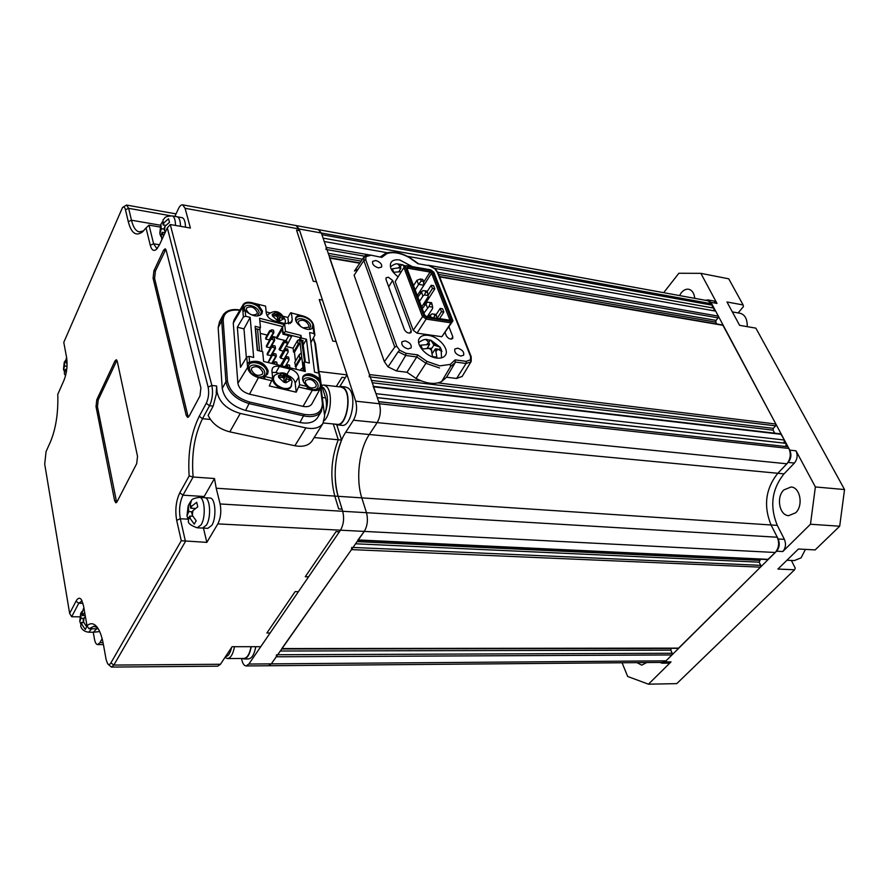 <?xml version="1.0" encoding="UTF-8"?>
<svg xmlns="http://www.w3.org/2000/svg" width="889" height="889" viewBox="0 0 889 889"><rect width="100%" height="100%" fill="white"/><g stroke="black" fill="none" stroke-linecap="round" stroke-linejoin="round"><path stroke-width="1.33" d="M318.373 229.629L321.351 233.007L379.403 403.75C381.148 410.462 380.403 416.741 377.169 422.586L369.291 434.51C359.078 449.512 355.6 479.071 361.801 497.873L366.49 512.697C368.202 519.687 367.457 525.921 364.268 531.411L357.789 540.245M358.067 540.256L767.763 559.592L775.264 552.491C778.908 548.068 779.575 542.979 777.264 537.234L771.063 524.977C763.318 505.908 765.573 488.672 777.819 473.259L786.876 463.791C790.554 459.124 791.221 454.012 788.887 448.445L379.403 403.75L378.714 401.728L787.976 446.756L378.681 401.639M281.891 648.792L678.407 648.314L760.484 567.149L760.717 565.337L759.162 562.17L760.506 559.248M351.766 547.391L351.499 549.602L281.691 648.792M268.534 665.75L662.527 662.416L666.028 660.838L671.962 654.949L672.184 653.259L670.839 650.17L671.217 648.325M276.512 654.749L276.279 656.782L271.301 663.872L268.456 665.75L246.164 665.939M712.189 307.838L712.522 305.249L711.745 303.794L707.922 300.749M712.522 305.249L321.929 234.696L321.351 233.007L299.126 228.973L355.689 401.172C357.389 407.94 356.633 414.285 353.444 420.208L345.677 432.276C335.598 447.456 332.108 477.315 338.142 496.306L342.721 511.286C344.376 518.331 343.632 524.643 340.487 530.188L248.876 664.039L246.075 665.939C244.231 665.772 242.841 663.861 241.897 660.205L241.486 658.471M713.756 310.783L714.089 308.183L323.096 238.108M716.778 323.952L715.801 322.107L716.023 320.384L718.112 317.873L718.334 316.14L715.656 311.117L407.473 256.321M387.326 252.743L324.252 241.53L326.241 247.375L325.996 249.465M774.686 433.154L773.097 430.154L773.33 428.331L775.63 425.853L775.864 424.031L722.779 324.985L439.488 276.512M329.53 257.699L369.468 374.558L369.213 376.78M785.787 446.445L786.187 443.378L783.987 443.078L784.387 440.022L780.753 433.865L373.48 386.348M373.169 386.315L375.969 393.66L784.387 440.022M783.987 443.078L377.314 397.605M786.187 443.378L377.336 397.683M787.976 446.756L788.887 448.445M679.529 295.559L681.252 292.825C683.574 290.003 686.075 288.825 688.753 289.269C692.153 290.203 694.165 293.237 694.776 298.348M795.677 512.786L788.621 515.664C779.364 515.398 776.008 497.262 783.798 489.95L791.077 486.983C800.244 487.305 803.567 505.585 795.677 512.786M646.703 662.549L641.758 665.139L636.857 662.627M622.078 662.75L627.678 676.473L648.448 684.186L671.039 661.883L664.928 661.927L776.553 551.213C779.475 547.668 780.009 543.59 778.153 538.99L771.063 524.977L361.801 497.873L366.49 512.697C368.202 519.687 367.457 525.921 364.268 531.411L271.301 663.872L268.456 665.75M648.448 684.186L676.762 683.63L794.61 569.76L777.919 569.06L798.411 549.013L815.157 549.913L839.683 526.221L844.55 489.55L755.861 328.141L739.615 325.341L726.969 301.982L743.115 304.949L728.758 278.824L700.865 273.345L678.863 273.256L663.694 292.67M810.468 524.232L815.38 486.95L796.011 450.812C797.889 455.257 797.355 459.335 794.399 463.058L784.031 473.859C771.774 489.206 769.53 506.386 777.297 525.388L784.398 539.356C786.254 543.946 785.72 548.002 782.798 551.536L810.468 524.232L839.683 526.221M659.949 662.438L662.138 663.183L664.928 661.927M796.011 450.812L789.788 450.145C791.666 454.601 791.132 458.691 788.176 462.424L777.819 473.259C765.573 488.672 763.318 505.908 771.063 524.977L777.297 525.388M789.788 450.145L710.967 302.327L708.044 299.926L705.499 300.304M815.38 486.95L844.55 489.55M794.61 569.76L795.233 568.093L791.366 560.459M738.114 312.939L743.426 306.594L743.115 304.949M713.934 301.004L716.99 303.427L700.865 273.345M662.138 663.183L668.239 663.127L671.039 661.883M355.689 401.172L379.403 403.75C381.148 410.462 380.403 416.741 377.169 422.586L369.291 434.51C359.078 449.512 355.6 479.071 361.801 497.873L338.142 496.306L342.054 509.13L338.698 508.919L334.797 496.084L338.698 508.919L342.054 509.13L342.721 511.286C344.376 518.331 343.632 524.643 340.487 530.188L339.387 531.8L336.02 531.633L305.271 576.717L308.583 576.817L298.404 591.685L295.126 591.607L266.889 633.001L270.112 633.012L260.755 646.692L232.096 646.692L220.461 664.261L217.727 666.172L111.458 667.072M708.089 300.782L296.215 225.584L299.693 230.684L296.537 230.118L313.25 281.246L316.462 281.757L322.474 300.038L319.229 299.549L332.808 341.098L336.098 341.543L347.054 374.88L345.299 377.703L341.976 377.314L336.309 386.471L341.976 377.314L345.299 377.703L339.831 386.515M318.506 229.651L321.351 233.007L711.745 303.794M339.387 531.8L308.583 576.817L305.271 576.717L336.02 531.633L339.387 531.8M298.404 591.685L270.112 633.012L266.889 633.001L295.126 591.607L298.404 591.685M299.693 230.684L316.462 281.757L313.25 281.246L296.537 230.118L299.693 230.684M322.474 300.038L336.098 341.543L332.808 341.098L319.229 299.549L322.474 300.038M336.798 424.842L341.598 440.066L338.264 439.766L333.308 423.975L338.264 439.766C331.108 458.568 329.952 477.337 334.797 496.084L216.216 488.228L214.493 478.515L193.124 477.015L182.967 495.184C179.689 502.174 178.8 510.03 180.311 518.765L185.457 541.457L113.848 665.072L111.381 667.072L107.902 664.005M341.598 440.066C334.431 458.846 333.275 477.582 338.142 496.306L334.797 496.084C329.952 477.337 331.108 458.568 338.264 439.766L314.15 437.566M320.94 383.137L325.563 397.883C327.019 403.384 326.663 409.029 324.496 414.841C328.674 403.728 328.441 394.794 323.796 388.06L322.185 387.093M318.995 371.502L347.054 374.88M312.428 440.322L311.861 441.233C308.394 445.678 302.738 447.178 294.881 445.745L229.818 431.865C219.439 429.176 212.193 423.675 208.115 415.363L213.171 406.095L217.005 391.56L216.649 385.993L211.849 385.47L170.277 224.539L190.402 228.029L185.09 208.293L182.656 204.848C181.178 204.637 179.745 205.981 178.333 208.915L174.866 216.383M217.005 391.56C219.027 402.117 226.773 409.407 240.263 413.429L305.872 427.898C313.784 429.409 319.462 427.953 322.929 423.531L324.629 415.919L322.307 397.527L325.563 397.883M122.682 207.381L126.527 205.059L128.649 208.337L131.472 220.216C133.172 227.151 135.728 231.029 139.151 231.873L143.529 230.929M208.115 387.059L211.849 385.47C213.227 392.627 212.46 399.383 209.548 405.74L202.503 418.697C194.413 435.266 191.291 454.712 193.124 477.015L189.146 475.948C187.668 452.946 191.035 433.054 199.258 416.252L206.27 403.273C208.604 398.194 209.215 392.794 208.115 387.059L167.321 227.84L159.42 244.92L156.431 249.376C153.675 251.543 151.619 250.176 150.274 245.253L146.04 227.917L142.729 231.685C136.139 236.73 131.316 233.374 128.26 221.605L125.46 209.715C124.816 207.248 123.827 206.515 122.504 207.526L63.775 342.387L66.597 357.445C67.653 365.29 66.842 372.769 64.152 379.903L57.774 394.349C58.352 412.618 55.94 428.398 50.517 441.689L46.061 451.579L44.706 464.102L69.642 613.377L76.021 601.208C77.81 597.975 79.566 597.408 81.31 599.519L83.522 605.776L87 625.767C90.567 622.622 93.967 623.133 97.212 627.278C99.901 630.912 101.957 636.624 103.391 644.425L106.135 659.649L107.591 663.65C108.68 664.972 109.791 664.716 110.914 662.883L181.278 540.723L176.678 520.309C174.933 510.119 175.966 500.952 179.789 492.795L189.146 475.948M117.281 361.367L116.27 359.734L114.948 361.001L96.779 399.772L96.023 406.584L114.648 500.818L115.848 502.818L117.037 501.774L136.695 463.658L137.517 456.313L117.281 361.367M166.165 250.265L165.143 248.764L163.465 250.342L153.908 270.834L153.086 278.213L186.234 415.407L187.612 417.386L189.201 416.074L199.992 395.872L200.903 387.848L166.165 250.265M93.256 632.235L94.456 639.058C95.134 642.58 96.179 644.425 97.612 644.592L99.946 642.647L102.135 638.702M79.977 616.844L71.665 616.744L78.765 603.253L76.021 601.208M181.278 540.723L206.837 542.379L217.838 523.899C220.739 518.02 221.505 511.375 220.105 503.963L216.216 488.228M182.656 204.848L296.337 225.606L299.126 228.973L185.09 208.293M98.246 628.812L88.978 628.745L87 625.767M97.601 627.812L94.012 626.256L88.978 628.745M160.198 227.051L149.019 225.139L153.619 243.819L156.575 248.198L157.542 248.142M216.649 385.993L216.238 392.971M203.581 497.629L204.17 496.507L182.967 495.184L179.789 492.795M214.493 478.515L204.17 496.507M206.837 542.379L203.459 528.11M82.077 600.82L78.765 603.253L82.988 603.331M170.277 224.539L167.321 227.84M146.04 227.917L149.019 225.139M69.642 613.377L71.665 616.744M116.926 360.312L98.212 399.906L97.457 406.718L116.648 502.374M188.479 417.052L187.835 415.563L186.234 415.407M165.821 249.342L155.408 271.067L154.597 278.435L187.835 415.563M786.921 560.248L794.277 560.592L801.1 557.836L805.423 549.391M787.543 559.648L792.644 554.647M747.205 323.729L747.249 326.652M747.171 326.641L747.238 325.541C747.116 318.74 744.793 314.662 740.27 313.317L740.037 313.284M736.648 319.862L732.547 312.283M321.629 385.326L323.818 385.037L326.274 386.271C332.63 391.182 331.353 414.052 324.329 420.564M323.274 422.986L337.031 424.331C346.366 426.576 352.222 394.738 343.621 388.249L340.909 386.993M345.721 387.015L348.521 388.293C357.411 394.96 351.388 427.642 341.754 425.331L337.198 424.886M338.931 386.771L341.187 386.493L343.754 387.748C352.6 394.416 346.577 427.176 336.987 424.864L335.053 424.142M225.562 656.571C228.217 656.36 230.24 653.315 231.607 647.436M234.474 646.692C233.04 654.215 230.684 658.171 227.395 658.549L224.984 657.438M227.517 658.549L243.864 658.46C247.186 658.082 249.576 654.16 251.02 646.692M255.799 646.692C254.321 654.448 251.854 658.527 248.375 658.938L243.975 658.96M251.243 646.692C249.776 654.46 247.309 658.549 243.853 658.96L242.186 658.471M165.232 232.34L163.976 228.54L165.01 226.306L169.477 222.328L168.543 218.738L164.087 222.706L163.065 224.939L162.998 219.883C165.21 218.35 163.376 216.26 172.233 215.916C174.3 216.638 175.389 219.816 175.511 225.439M177.078 216.772L177.2 216.794C179.278 217.516 180.378 220.694 180.5 226.306C180.378 220.694 179.278 217.516 177.2 216.794L172.233 215.916M161.842 239.663L161.22 234.518L162.243 232.296L163.498 236.107M162.387 221.883L160.842 224.417L161.331 228.706L159.876 233.64L160.742 236.341M165.543 225.362L163.065 224.939M165.032 232.774L162.243 232.296M164.143 229.184L161.331 228.706M182.023 217.649L182.145 217.672C184.234 218.394 185.345 221.561 185.479 227.173M91.789 628.767L88.667 632.201C84.422 631.679 81.755 629.623 80.643 626.034L81.699 622.356L82.11 624.767L85.266 629.512L86.722 626.823L83.566 622.067L83.144 619.655L85.388 616.455M84.677 612.388L82.444 615.588L82.032 613.199L83.544 608.554M93.445 632.235L96.579 628.801L93.445 632.235L88.667 632.201M82.01 611.354L80.81 613.154L80.999 618.299L79.799 621.433L80.777 624.078M85.244 615.633L82.444 615.588M83.622 622.378L81.699 622.356M83.855 618.333L80.999 618.299M99.679 631.568L93.512 632.235M66.997 360.612L65.919 362.956L65.553 360.978L66.619 357.556M66.886 368.113L67.075 365.112M65.553 375.814L64.397 373.747L64.453 371.069L65.23 369.313L66.197 372.936M65.486 360.512L64.33 362.112L64.608 365.957L63.53 369.468L64.219 371.102M67.097 363.09L65.919 362.956M66.742 369.468L65.23 369.313M66.597 366.179L64.608 365.957M199.28 497.362L199.414 497.373C204.803 497.151 206.092 517.054 201.136 524.799L197.225 527.81C191.168 525.677 188.224 523.532 188.368 521.343L188.624 518.098L189.768 516.087L190.39 518.765L194.224 524.166L196.191 520.765L192.346 515.364L191.724 512.686L192.88 510.664L197.769 506.83L196.702 502.307L191.824 506.141L190.668 508.164L190.046 505.508L191.435 500.463M190.479 501.64L188.312 505.541L188.724 511.575L187.046 515.987L188.09 519.554M204.592 497.696L204.726 497.696C210.148 497.484 211.46 517.342 206.481 525.066L202.559 528.066L197.358 527.81M194.935 508.408L190.668 508.164M192.613 516.242L189.768 516.087M188.857 517.698L187.946 517.654M192.246 511.775L188.724 511.575M209.893 498.018L210.026 498.029C215.471 497.818 216.805 517.631 211.815 525.332L207.859 528.333L202.681 528.077M210.026 498.029L204.726 497.696C210.148 497.484 211.46 517.342 206.481 525.066L202.559 528.066M405.062 340.865L401.95 341.798C401.195 345.01 403.206 347.377 407.984 348.899L411.062 347.966C411.829 344.765 409.829 342.398 405.062 340.865M375.791 260.521L372.647 261.377C372.069 264.233 374.013 266.411 378.481 267.9L381.603 267.056C382.203 264.2 380.259 262.022 375.791 260.521M457.713 348.188L454.868 349.021C454.123 352.166 456.09 354.511 460.78 356.056L463.591 355.233C464.347 352.088 462.391 349.744 457.713 348.188M398.128 276.835C391.371 271.545 389.026 266.711 391.104 262.311C392.76 260.121 395.649 259.344 399.794 259.999L412.318 266.633M436.788 358.056C426.087 357.022 414.763 343.632 419.675 337.909C421.397 335.709 424.253 334.864 428.231 335.375C438.922 336.52 450.123 349.81 445.145 355.556C443.455 357.667 440.666 358.5 436.788 358.056M388.715 286.803L392.616 280.446L388.315 277.201L386.07 277.824L385.982 279.346L404.451 329.797C406.529 332.853 408.74 333.742 411.085 332.475L411.196 330.764L409.651 333.164M428.12 295.281L432.454 288.503L431.209 285.291L427.242 291.503M437.144 318.306L441.477 311.695L440.188 308.405L436.143 314.606M440.188 308.405L442.566 308.772L443.844 312.061L439.522 318.673M443.844 312.061L441.477 311.695M431.209 285.291L433.554 285.68L434.81 288.892L424.82 304.471L423.397 304.249M432.454 288.503L434.81 288.892M448.945 320.096L451.09 319.095L432.732 272.323L430.587 270.712L407.795 266.767L406.651 267.833L424.575 315.062L426.798 316.74L449.99 320.251L451.09 319.095M423.586 282.302L430.065 272.056L431.543 273.179L419.897 291.57L420.453 293.026M424.731 315.184L407.195 268.989L407.984 268.256L407.329 269.323M432.732 272.323L431.543 273.179L449.634 319.362M428.665 314.562L429.354 316.34M407.795 266.767L407.984 268.256L430.065 272.056L430.587 270.712M407.195 268.989L406.651 267.833M406.929 265.7L430.698 269.823L433.743 272.123L452.957 320.84L452.445 319.707L450.89 321.351L451.079 322.851L452.957 320.84L441.855 336.709L417.03 333.153L413.218 330.275L395.183 281.613L403.884 267.489L406.929 265.7L405.862 265.644L403.884 267.489L422.286 316.195L426.142 319.095L426.687 317.695L450.89 321.351M452.445 319.707L433.743 272.123M405.306 267.211L423.52 315.306L426.687 317.695M423.52 315.306L413.218 330.275M417.03 333.153L426.142 319.095L451.079 322.851L441.855 336.709M434.577 268.589L428.798 265.633L417.974 263.733L409.307 257.599C400.606 252.865 393.116 251.543 386.859 253.621L381.759 257.388L370.08 254.987C366.457 254.91 364.501 255.476 364.201 256.677L363.823 260.555L365.735 259.766L396.794 346.277L399.639 350.222L398.15 351.766L405.706 355.467L405.94 353.311L417.641 354.878L416.752 356.934L405.706 355.467L396.483 370.969L407.006 372.28L416.752 356.934L425.931 363.279L426.909 361.39L439.733 365.846L450.223 364.446L450.612 366.49L455.168 362.679L455.112 359.878L466.314 361.367L470.525 359.756L470.503 356.311L437.255 272.134L434.865 268.845M466.314 361.367L466.08 363.468L470.914 361.923L470.525 359.756M358.067 269.245L354.455 271.056L364.101 256.821L365.968 256.621L365.735 259.766M448.956 326.863L452.812 336.764L452.723 338.509C450.479 339.676 448.345 338.787 446.322 335.831L445.1 332.653M392.616 280.446L411.196 330.764M450.223 364.446L455.112 359.878M417.974 263.733L428.798 265.633M386.859 253.621L385.682 253.287M370.08 254.987L381.759 257.388M370.457 255.41L365.968 256.621M398.15 351.766L388.071 366.879L384.359 361.69L394.783 347.099L363.823 260.555L354.122 275.223L384.359 361.69M399.639 350.222L405.94 353.311M417.641 354.878L426.909 361.39M439.499 367.979L425.931 363.279L416.041 378.436C426.22 383.737 434.743 384.781 441.6 381.581L450.612 366.49M441.6 381.581L446.556 377.225L456.602 378.481L462.224 376.369M455.357 362.368L446.556 377.225M388.071 366.879L396.483 370.969M407.006 372.28L416.041 378.436M428.887 317.051L431.765 313.917L434.121 314.117L436.077 314.417L437.066 318.295M434.121 314.117L434.688 315.595L436.643 315.895M434.688 315.595L433.721 317.784M430.209 315.017L431.121 317.395M417.285 295.559L423.709 285.436L423.542 281.391L421.175 280.991L418.541 284.58L416.908 280.302L413.529 285.669M423.542 281.391L422.786 279.424L420.419 279.024L421.175 280.991M416.908 280.302L420.419 279.024M423.731 285.213L418.775 284.391M418.541 284.58L415.152 289.947M427.209 316.806L432.61 308.483L432.643 307.138L428.954 306.561L423.92 313.061M422.264 308.683L427.265 302.182L431.554 302.682L432.643 307.138M429.598 302.371L430.165 303.838L432.11 304.138M430.165 303.838L428.954 306.561M425.72 303.293L427.398 307.672M421.63 307.005L428.131 296.859L428.165 295.515L424.486 294.926L422.942 296.026L419.508 301.427M417.863 297.093L422.831 290.592L427.087 291.092L428.165 295.515M425.142 290.77L425.687 292.214L427.642 292.525M425.687 292.214L424.486 294.926M421.286 291.703L422.942 296.026M302.882 327.874L308.583 327.285L308.928 325.63C306.227 320.573 302.782 319.118 298.582 321.251L298.237 322.885L300.826 326.696M305.227 382.392C307.927 387.682 311.472 389.193 315.862 386.915L316.273 385.015C313.561 379.725 310.005 378.225 305.638 380.514L305.227 382.392M246.22 309.505C248.976 314.728 252.554 316.195 256.965 313.895L257.299 312.361C254.543 307.138 250.954 305.683 246.553 307.994L246.22 309.505M251.365 369.646C254.132 375.125 257.832 376.625 262.433 374.147L262.844 372.369C260.055 366.901 256.365 365.412 251.765 367.902L251.365 369.646M307.094 388.349L306.138 388.782L307.261 388.093L307.516 386.571L299.604 384.704L296.204 392.182L269.3 385.937L272.656 378.358L271.901 370.702L272.478 368.146C273.834 366.335 276.135 365.768 279.368 366.457L275.89 372.513L272.067 372.358M302.56 378.692C303.894 371.58 319.84 377.003 320.362 384.704C320.462 388.393 318.195 390.104 313.55 389.827L307.494 387.482M312.672 389.682C316.395 389.838 318.206 388.426 318.118 385.448C317.595 378.37 302.671 374.491 303.349 381.648M295.659 319.295C296.948 312.717 312.406 318.195 312.861 325.363L311.85 328.608M309.172 329.297L310.694 326.085C310.25 319.629 296.081 315.506 296.426 321.974M261.666 314.084L261.866 312.228L257.299 305.383L257.977 304.282L262.488 311.072L261.911 313.739C258.177 317.229 253.109 316.595 246.698 311.828L245.175 310.439L245.664 316.24L250.165 317.384L253.665 357.467L249.064 356.356L249.587 362.49L250.976 361.767C259.255 360.056 265.011 363.145 268.222 371.035L267.522 374.125L264.533 376.458L272.656 378.358M244.519 310.539L243.386 307.461C242.297 298.948 260.999 303.827 261.344 312.083L260.321 315.206M257.543 315.984L259.144 312.828C258.866 306.016 243.453 302.016 244.364 309.028L244.731 310.494M267.289 374.447L267.578 372.191C264.355 364.29 258.61 361.212 250.331 362.923L249.109 363.601L247.186 362.568L247.587 367.446C248.598 372.291 252.22 375.669 258.455 377.603L264.9 379.114L263.722 378.014L264.233 377.103M264.533 376.458L264.9 379.114L272.123 380.803M263.811 377.669L264.433 376.625L259.832 377.214C255.71 376.569 252.409 374.636 249.931 371.424L248.431 367.646C247.275 358.489 266.644 363.145 267.033 372.058L265.722 375.736M258.932 377.069C262.8 377.236 264.744 375.825 264.744 372.813C264.433 365.468 248.476 361.645 249.442 369.191L250.954 372.669M282.824 331.775L282.658 326.585L284.724 324.685L285.469 331.497L301.027 335.431L301.327 337.964L306.483 339.265L309.361 363.045L304.138 361.767L303.038 363.645L303.916 371.158M301.027 335.431L300.515 337.72L287.814 334.52L287.391 335.275L282.958 334.164L282.769 332.408M287.391 335.275L291.57 336.52L291.892 335.953M296.204 392.182L295.181 383.092C294.67 380.203 292.659 377.836 289.147 375.98M277.935 373.002L275.89 372.513M239.83 310.239C229.106 309.15 223.55 312.506 223.183 320.329L227.473 381.17C229.529 391.193 236.974 398.172 249.798 402.106L304.294 414.374L299.949 422.486C308.005 424.042 313.773 422.564 317.273 418.074L317.84 417.152M299.949 422.486L245.608 410.429L249.798 402.106M223.183 320.329L221.728 320.818L225.95 381.67L222.239 388.482C224.295 399.061 232.085 406.384 245.608 410.429M222.239 388.482L218.161 327.63L221.728 320.818L222.995 315.173C226.295 310.405 231.962 308.683 239.986 309.983M222.506 316.117L219.439 321.985L218.161 327.63M304.138 361.767L305.283 371.48L263.611 361.467L262.688 351.666L257.288 350.344L255.121 326.319L260.455 327.663L259.577 318.262L284.724 324.685M307.516 386.571L306.005 385.126C302.693 381.781 301.793 378.736 303.293 376.014C307.061 372.569 312.006 373.18 318.151 377.847L319.696 379.247L318.929 373.191L314.528 372.135L309.628 332.53L313.928 333.631L313.206 327.908L311.961 328.552C305.96 332.43 292.192 322.174 296.27 316.862L298.882 314.917L295.881 317.64M283.791 316.428L287.892 317.484L290.647 312.772L298.882 314.917M291.425 312.828L292.225 319.862L291.725 322.185L285.113 323.652L285.38 320.296C280.78 311.117 275.012 309.194 268.078 314.539L267.378 316.006M257.977 304.282L265.578 306.105L266.267 313.172C267.1 316.817 269.9 319.418 274.701 320.996L285.113 323.652M286.991 374.302L290.07 369.024L279.368 366.457M290.07 369.024C294.937 370.546 297.826 373.236 298.737 377.08L299.604 384.704M259.81 320.773L282.658 326.585L276.312 337.864M283.191 331.653L282.958 334.164M285.469 331.497L283.38 333.408L287.814 334.52M291.659 336.353L286.502 346.177M300.515 337.72L299.36 339.731M301.327 337.964L300.238 339.842L303.093 340.554L302.749 341.154M306.483 339.265L303.327 344.688M255.465 330.13L256.21 328.774L259.399 329.575L260.455 327.663M312.083 403.539L311.817 404.028C310.117 406.406 307.194 407.195 303.038 406.373L249.487 394.171C242.808 392.149 238.941 388.526 237.885 383.303L233.274 323.107L234.018 320.084L243.008 304.86M299.082 387.126L312.361 390.238C316.24 391.027 318.951 390.327 320.518 388.126L311.817 404.028M249.064 356.356L246.731 357.1L247.186 362.568L249.587 362.49M246.731 357.1L240.519 367.335L237.341 327.208L243.386 316.973L245.664 316.24M250.165 317.384L243.975 328.863L237.341 327.208M246.364 357.689L243.975 328.863M243.386 316.973L242.575 307.25L243.253 304.46C244.908 302.338 247.742 301.738 251.754 302.66L257.243 304.094M245.175 310.439L243.03 311.494M257.299 305.383L257.021 304.449L257.799 304.082M287.892 317.484L288.603 323.918M298.526 315.573L299.004 314.817M298.96 314.939L303.382 316.084C309.116 317.984 312.539 321.14 313.639 325.563L314.206 330.052L313.206 327.908M266.144 311.872L269.9 312.839M313.928 333.631L314.862 335.153L310.883 342.632M314.206 330.052L314.862 335.153M320.518 388.126L321.162 384.893L319.873 374.702L318.929 373.191M319.696 379.247L320.551 380.081M320.484 380.425L317.473 378.958C311.639 374.458 306.772 373.736 302.871 376.803M304.294 414.374C316.328 416.052 322.351 412.274 322.385 403.061L320.507 388.16M318.606 373.113L314.862 343.365L313.184 338.298M276.879 338.465L282.391 328.841M282.513 332.342L282.491 328.652M300.238 339.842L300.126 338.865L299.593 339.787M287.414 335.475L287.736 334.909M288.714 335.809L285.914 340.72L276.357 338.342L276.257 337.364L271.823 336.264M267.233 335.109L260.266 333.375M272.023 354.522L274.323 353.611L275.923 354L276.346 356.311L273.045 355.211L272.145 355.733L272.023 354.522L268.011 362.523M274.723 340.354L271.456 339.242L270.567 339.765L270.445 338.576L272.723 337.653L274.312 338.053L274.723 340.354L271.278 346.488L273.523 345.599L275.112 345.988L275.534 348.299L272.245 347.188L271.356 347.71L271.234 346.51L267.167 353.744L267.289 354.944L271.412 355.578M270.445 338.576L266.411 345.81L266.522 346.999L270.534 347.755M269.667 330.719L271.934 329.797L273.512 330.197L273.923 332.497L270.678 331.375L269.789 331.897L269.667 330.719L265.655 337.953L265.767 339.131L269.689 339.942M281.402 364.99L280.724 365.579M280.568 357L279.902 357.167L280.691 358.2L284.091 359.023L288.214 351.855L288.058 351.077L284.069 349.877L284.869 349.088L287.747 349.11L288.214 351.855M279.746 349.088L279.079 349.255L279.868 350.277L283.247 351.111L287.347 343.932L287.203 343.154L283.213 341.965L284.013 341.176L286.891 341.198L287.347 343.932M296.381 369.346L294.726 362.479L299.282 354.667L301.282 353.011L300.071 342.654L298.082 344.299L297.626 340.376L299.249 339.709L300.071 342.654L294.459 352.333L295.459 361.212M286.436 345.532L286.547 346.566L293.114 348.199L293.559 352.111L294.459 352.333M272.934 363.701L272.834 362.612L273.734 362.09L276.746 362.09L277.168 364.401L273.101 363.745M272.834 362.612L272.301 363.557M275.179 362.112L273.856 363.312M276.746 362.09L275.146 361.701M276.79 362.501L277.046 363.99M289.936 367.79L285.78 365.935L287.914 364.79L289.503 365.168L289.947 367.802M289.814 367.157L289.547 365.579M286.714 366.312L287.958 365.19M289.503 365.168L287.914 364.79M272.145 355.733L268.267 362.579M274.368 354.011L273.045 355.211M275.923 354L274.323 353.611M275.968 354.4L276.223 355.889M271.356 347.71L267.289 354.944M273.568 345.988L272.245 347.188M275.112 345.988L273.523 345.599M275.157 346.388L275.412 347.877M270.567 339.765L266.522 346.999M272.767 338.053L271.456 339.242M274.312 338.053L272.723 337.653M274.345 338.442L274.612 339.931M269.789 331.897L265.767 339.131M271.978 330.186L270.678 331.375M273.512 330.197L271.934 329.797M273.545 330.586L273.812 332.075M289.081 359.856L288.936 359.078L284.924 357.867L287.036 356.711L288.625 357.1L289.081 359.856L285.158 366.646M288.936 359.078L288.669 357.5M285.847 358.234L287.08 357.111M288.625 357.1L287.036 356.711M288.058 351.077L287.792 349.499M284.991 350.233L286.225 349.121M287.747 349.11L286.18 348.721M287.203 343.154L286.936 341.587M284.136 342.309L285.369 341.198M286.891 341.198L285.325 340.798M259.844 328.774L261.955 351.477M300.315 370.291L300.96 369.202L301.104 370.48M300.96 369.202L302.982 367.546L303.082 370.957M301.282 353.011L301.749 357L299.737 358.645L295.17 366.457M302.982 367.546L301.749 357L296.081 366.679M304.605 361.879L301.527 340.276L302.982 341.809L299.815 340.498M293.114 348.199L297.626 340.376M298.082 344.299L293.559 352.111M299.282 354.667L299.737 358.645M272.378 315.873L272.223 314.339L276.535 312.095L278.601 312.628L283.613 317.273L283.78 318.807L279.502 321.073L277.424 320.54L272.378 315.873M278.568 319.351L280.391 315.651L283.535 317.217M277.524 318.807L278.357 319.295M283.702 318.74L279.679 317.34L279.502 320.962M283.558 318.662L283.613 317.273M283.447 317.584L282.491 318.051M278.635 312.672L280.391 315.651M277.379 316.717L278.601 312.628M278.435 312.95L276.735 312.506M272.345 314.328L277.157 314.35L276.568 312.139M277.435 320.429L277.524 317.151L276.401 316.117L272.367 315.562M283.78 389.026L275.112 384.059M278.635 377.358L278.468 375.703L282.913 373.136L285.058 373.647L290.27 378.492L290.447 380.148L286.014 382.748L283.869 382.237L278.635 377.358M285.113 380.636L286.925 376.914L290.181 378.436M283.969 380.103L284.802 380.57M290.359 380.092L286.214 378.758L286.025 382.626M290.214 380.003L290.27 378.492M290.081 378.814L288.969 379.347M285.08 373.702L286.925 376.914M283.724 378.058L285.058 373.647M284.869 373.958L283.102 373.536M278.59 375.691L283.558 375.647L282.946 373.191M283.88 382.126L283.969 378.636L282.802 377.558L278.601 376.936M421.619 346.854L422.219 348.955L431.032 348.255L432.499 356.6L436.877 357.156L435.41 348.821L437.988 349.155L441.911 351.477L440.122 347.166L433.932 345.043L430.921 340.254L425.909 339.554L428.698 342.243L429.565 344.465L420.764 345.154L421.619 346.854M439.277 349.433L440.433 347.71M432.532 353.144L435.41 348.821M427.331 347.843L429.565 344.465M428.765 342.409L430.265 340.131M431.321 348.988L433.932 345.043M433.032 352.388L432.41 352.311M404.384 267.011L402.528 264.733L397.516 263.911L400.106 266.244L400.906 268.311L398.383 267.889L392.382 268.778L393.727 272.278L401.317 271.656M399.061 271.312L400.906 268.311M400.361 266.9L401.761 264.611M784.031 473.859L345.677 432.276M777.264 537.234L220.105 503.963M775.264 552.491L217.838 523.899M768.34 559.359L358.289 539.945M759.395 560.359L357.1 541.623M759.162 562.17L355.6 543.779M760.717 565.337L353.022 547.446M760.484 567.149L351.499 549.602M678.852 648.125L282.057 648.559M671.062 648.481L281.757 648.981M670.839 650.17L280.324 651.015M672.184 653.259L277.712 654.749M671.962 654.949L276.279 656.782M666.028 660.838L248.876 664.039M718.334 316.14L429.576 265.489M368.868 254.843L326.241 247.375M718.112 317.873L434.81 268.445M364.612 256.199L327.008 249.642M716.023 320.384L437.81 272.278M362.456 259.244L328.263 253.332M715.801 322.107L438.677 274.445M361.19 261.122L329.03 255.588M723.246 325.363L439.633 276.879M359.767 263.222L329.897 258.121M775.864 424.031L438.033 382.903M421.053 380.836L369.468 374.558M775.63 425.853L370.28 376.914M773.33 428.331L371.469 380.425M773.097 430.154L372.269 382.77M781.353 434.332L373.647 386.848M786.876 463.791L353.444 420.208M782.798 551.536L776.553 551.213M716.99 303.427L710.967 302.327M794.399 463.058L788.176 462.424M784.398 539.356L778.153 538.99M170.577 215.76L128.649 208.337L125.46 209.715M160.609 225.25L131.472 220.216L128.26 221.605M213.171 406.095L209.548 405.74L206.27 403.273M210.404 419.441L202.503 418.697L199.258 416.252M220.461 664.261L113.848 665.072L110.914 662.883M103.057 642.647L99.946 642.647M229.818 431.865L240.263 413.429M294.881 445.745L305.872 427.898M159.487 244.775L153.619 243.819L150.274 245.253M188.024 519.165L180.311 518.765L176.678 520.309M116.137 500.907L114.648 500.818M97.457 406.718L96.023 406.584M98.212 399.906L96.779 399.772M116.403 361.167L114.948 361.001M154.597 278.435L153.086 278.213M155.408 271.067L153.908 270.834M164.987 250.587L163.465 250.342M164.087 222.706L162.531 222.817M164.521 230.673L165.01 226.306M161.22 234.518L162.787 234.429M160.798 226.584L160.32 230.918M83.299 613.988L82.032 613.199M83.566 622.067L83.999 618.055M80.843 623.945L82.11 624.767M80.588 615.91L80.143 619.889M66.697 361.178L65.553 360.978M64.453 371.069L65.597 371.291M64.241 363.979L63.83 367.724M191.824 506.141L190.046 505.508M192.346 515.364L192.88 510.664M188.624 518.098L190.39 518.765M188.112 508.919L187.579 513.586M396.794 346.277L394.783 347.099M471.226 356.811L470.503 356.311M437.255 272.134L437.966 272.667M452.812 336.764L451.223 339.142M456.602 378.481L466.08 363.468L455.535 362.067M259.266 305.472L258.643 306.616M250.976 361.767L250.331 362.923M298.737 377.08L295.181 383.092M249.487 394.171L258.455 377.603M303.038 406.373L312.361 390.238M249.109 363.601L249.798 362.412M233.274 323.107L242.575 307.25M237.885 383.303L247.587 367.446M292.225 319.862L290.17 323.485M297.815 315.484L297.17 316.606M319.462 379.058L318.84 380.236M318.151 377.847L317.473 378.958M227.473 381.17L225.95 381.67C228.04 392.26 235.874 399.606 249.442 403.706L303.938 415.941C312.017 417.519 317.795 416.063 321.285 411.574L323.051 403.617L322.385 403.061M314.862 343.365L315.428 344.343M257.554 350.41L255.688 329.73M271.712 363.412L275.979 355.922M270.712 355.778L275.168 347.899M269.934 347.832L274.357 339.965M269.167 339.976L273.568 332.097M281.746 365.824L286.036 358.367M280.691 358.2L285.18 350.366M279.868 350.277L284.324 342.443M257.543 329.108L259.532 350.888M302.882 342.332L305.394 362.067M279.268 314.617L277.535 317.74M276.246 314.573L275.468 315.995M277.946 320.651L279.602 317.684M291.348 386.07L290.903 386.915C287.703 392.638 273.145 386.582 272.945 379.414L273.634 376.425M291.381 385.993L291.159 386.493C289.725 388.837 287.025 389.615 283.069 388.837C277.312 387.059 273.945 383.915 272.956 379.381L273.968 375.98M291.625 385.426L291.403 385.937C289.981 388.26 287.303 389.038 283.369 388.26C277.679 386.504 274.334 383.381 273.334 378.892L274.279 375.558C282.335 370.535 288.269 372.535 292.081 381.548L290.903 386.915C287.914 392.76 273.112 386.971 272.901 379.603M285.769 375.836L283.969 378.914M282.635 375.903L281.735 377.436M284.269 382.314L286.114 379.147M436.288 351.066L437.988 349.155M428.431 347.921L431.898 350.499M428.698 342.243L426.976 344.132M436.51 345.377L433.065 342.81M399.739 271.401L400.828 272.456M400.106 266.244L398.383 267.889M359.978 262.911L329.763 257.732M714.067 301.027L708.044 299.926M176.033 213.882L126.527 205.059M103.424 644.592L97.612 644.592M311.861 441.233L322.929 423.531M740.27 313.317L732.336 311.906M323.818 385.037L341.12 387.026M345.954 387.037L341.187 386.493M159.831 233.151L160.742 224.739M182.145 217.672L177.2 216.794M83.944 608.165L83.322 608.765M79.788 621.155L80.666 613.588M63.508 369.146L64.252 362.412M204.726 497.696L199.414 497.373C194.524 498.051 191.802 499.14 191.235 500.651M187.012 515.564L188.135 506.041M428.398 265.211L434.899 268.522L437.944 272.59L471.203 356.733L471.192 361.434M446.334 377.569L455.568 362.001M471.214 361.401L462.024 376.68M380.47 256.81L385.715 253.265C392.527 251.042 400.417 252.409 409.396 257.365L417.997 263.4M363.934 257.077L354.567 270.901M312.839 389.715L313.55 389.827M259.055 377.092L259.832 377.214M250.676 372.302L249.931 371.424M319.273 373.747L315.506 343.932L313.384 337.92M320.973 387.171L323.051 403.617L321.285 411.574L317.273 418.074M285.747 366.001L285.347 366.69M276.346 356.311L272.234 363.534M275.534 348.299L271.389 355.611M273.923 332.497L270.567 338.509M284.88 357.934L280.724 365.157M284.024 349.944L279.902 357.167M283.18 342.032L279.079 349.255M301.527 340.276L299.249 339.709M277.146 314.362L276.19 316.084M279.646 317.417L277.857 320.629M272.901 379.57L273.368 376.903M283.547 375.658L282.469 377.514M286.169 378.836L284.158 382.292M441.5 357.856L441.133 348.999M427.276 339.565C425.053 338.953 422.186 339.987 418.675 342.643M430.921 340.254L440.122 347.166M397.627 263.911C396.005 263.466 393.605 264.444 390.427 266.822M402.528 264.733L405.428 266.044"/></g></svg>
